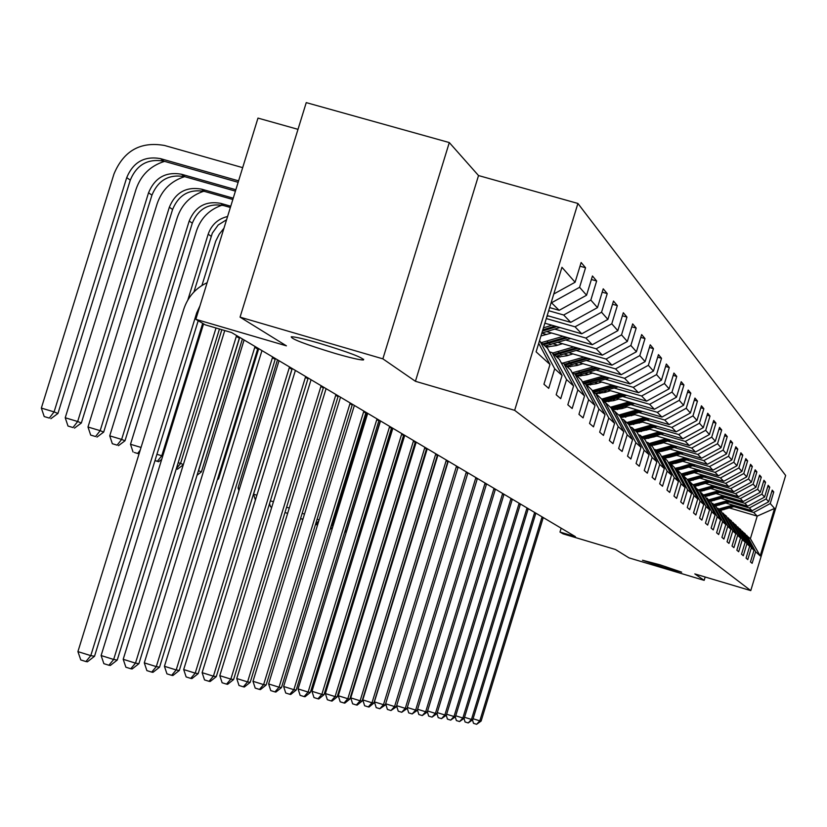 <?xml version="1.0" encoding="UTF-8"?>
<svg xmlns="http://www.w3.org/2000/svg" width="827" height="827" viewBox="0 0 827 827"><rect width="100%" height="100%" fill="white"/><g stroke="black" fill="none" stroke-linecap="round" stroke-linejoin="round"><path stroke-width="1.24" d="M334.987 353.398C305.701 344.466 291.114 338.925 291.259 336.775C294.763 336.713 304.16 338.884 319.46 343.298C348.674 352.209 363.342 357.76 363.446 359.952C360.034 360.076 350.545 357.895 334.987 353.398M664.277 567.642L642.517 560.251L659.853 564.769L681.655 572.17L664.277 567.642M298.009 129.343L257.983 118.096L195.813 319.315L205.292 324.856L231.57 332.547L575.447 536.671L559.982 532.05L563.104 533.87L615.453 549.5L629.037 557.905L704.159 580.347L705.173 577.008M449.299 142.564L306.248 102.62L240.057 317.144L382.87 358.846L415.423 381.288L514.663 410.326L577.908 203.452L478.523 175.562L449.299 142.564L382.87 358.846M514.663 410.326L750.761 590.612L785.65 475.463L577.908 203.452M538.708 343.319L549.986 364.469L543.939 384.235L548.714 388.349L554.7 368.77L562.071 375.468L556.178 394.758L560.727 398.676L566.557 379.562L573.576 385.951L567.829 404.785L572.16 408.507L577.856 389.848L584.544 395.947L578.941 414.337L583.076 417.893L588.638 399.668L595.026 405.488L589.537 423.465L593.497 426.856L598.924 409.034L605.033 414.596L599.678 432.18L603.452 435.426L608.765 417.997L614.606 423.321L609.365 440.512L612.983 443.623L618.183 426.567L623.775 431.663L618.648 448.503L622.111 451.48L627.197 434.785L632.562 439.664L627.538 456.153L630.856 459.006L635.839 442.652L640.987 447.335L636.066 463.482L639.261 466.232L644.13 450.208L649.071 454.705L644.254 470.532L647.324 473.168L652.1 457.455L656.845 461.776L652.121 477.293L655.067 479.836L659.75 464.433L664.319 468.589L659.688 483.805L662.52 486.245L667.12 471.132L671.514 475.132L666.965 490.07L669.694 492.416L674.201 477.582L678.429 481.438L673.974 496.097L676.61 498.361L681.034 483.805L685.107 487.517L680.735 501.906L683.267 504.088L687.609 489.791L691.537 493.378L687.247 507.509L689.687 509.618L693.956 495.569L697.75 499.032L693.533 512.916L695.889 514.952L700.076 501.152L703.746 504.491L699.601 518.136L701.875 520.1L706 506.537L709.535 509.763L705.462 523.181L707.664 525.073L711.716 511.748L715.138 514.859L711.127 528.06L713.256 529.89L717.236 516.772L720.555 519.79L716.616 532.774L718.673 534.542L722.591 521.641L725.796 524.566L721.919 537.333L723.914 539.049L727.76 526.354L730.861 529.187L727.057 541.757L728.98 543.411L732.774 530.924L735.782 533.663L732.029 546.037L733.9 547.639L737.632 535.348L740.547 537.995L736.847 550.182L738.666 551.743L742.336 539.628L745.168 542.202L741.53 554.204L743.287 555.723L746.905 543.784L749.644 546.285L746.068 558.101L747.773 559.579L751.329 547.825L753.997 550.244L750.461 561.895L752.125 563.321L755.63 551.743L760.178 555.878L774.558 508.429L757.212 516.12L753.707 512.482L733.931 506.662M549.986 364.469L536.103 351.837L561.947 267.307L575.106 282.234L581.133 262.5L585.547 267.762L580.006 266.191M774.558 508.429L770.247 503.54L773.752 491.962L772.211 490.132L768.686 501.772L766.164 498.908L769.72 487.165L768.138 485.284L764.562 497.089L761.956 494.132L765.564 482.224L763.941 480.28L760.302 492.261L757.625 489.222L761.295 477.127L759.61 475.122L755.919 487.289L753.149 484.157L756.881 471.866L755.144 469.808L751.402 482.162L748.549 478.926L752.332 466.449L750.544 464.319L746.729 476.869L743.783 473.53L747.629 460.856L745.789 458.654L741.912 471.411L738.873 467.958L742.78 455.077L740.878 452.803L736.94 465.766L733.797 462.21L737.777 449.113L735.803 446.766L731.802 459.946L728.556 456.256L732.598 442.941L730.561 440.512L726.488 453.92L723.129 450.105L727.243 436.563L725.134 434.051L720.999 447.686L717.516 443.737L721.702 429.957L719.521 427.363L715.303 441.236L711.706 437.152L715.965 423.124L713.701 420.436L709.411 434.547L705.679 430.319L710.021 416.043L707.674 413.252L703.312 427.621L699.435 423.238L703.86 408.703L701.42 405.809L696.975 420.447L692.964 415.888L697.461 401.085L694.938 398.076L690.4 412.993L686.234 408.259L690.824 393.176L688.198 390.055L683.578 405.251L679.246 400.34L683.929 384.958L681.2 381.712L676.486 397.208L671.989 392.101L676.755 376.419L673.922 373.049L669.115 388.845L664.432 383.532L669.301 367.529L666.345 364.014L661.445 380.141L656.555 374.61L661.528 358.277L658.457 354.618L653.444 371.075L648.358 365.307L653.433 348.632L650.229 344.818L645.112 361.626L639.798 355.6L644.988 338.574L641.649 334.594L636.418 351.754L630.867 345.469L636.17 328.071L632.676 323.905L627.331 341.458L621.532 334.883L626.959 317.092L623.31 312.74L617.831 330.686L611.773 323.812L617.324 305.618L613.5 301.059L607.897 319.418L601.549 312.224L607.235 293.595L603.224 288.819L597.487 307.613L590.829 300.067L596.649 280.994L592.452 275.98L586.57 295.229L579.582 287.31L585.547 267.762M562.071 375.468L547.567 348.291L539.411 341.013M551.196 302.475L559.166 310.332L549.624 307.592M539.99 341.179L554.7 368.77M579.582 287.31L551.774 302.641M586.57 295.229L559.166 310.332M573.576 385.951L559.403 359.404L552.188 352.633L549.459 351.847M548.673 310.714L563.683 315.015L570.733 322.344L547.185 315.583M552.188 352.633L566.557 379.562M590.829 300.067L563.683 315.015M597.487 307.613L570.733 322.344M584.544 395.947L570.692 370L563.818 363.539L561.213 362.795M546.275 318.55L575.034 326.81L581.753 333.798L544.859 323.192M563.818 363.539L577.856 389.848M601.549 312.224L575.034 326.81M607.897 319.418L581.753 333.798M595.026 405.488L581.474 380.12L574.899 373.949L572.418 373.235M554.71 329.105L585.857 338.057L592.277 344.725L546.668 331.596M574.899 373.949L588.638 399.668M611.773 323.812L585.857 338.057M617.831 330.686L592.277 344.725M605.033 414.596L591.77 389.786L585.485 383.893L583.118 383.201M559.858 327.502L541.83 333.105L546.657 334.532M565.751 340.031L596.195 348.808L602.325 355.176L558.06 342.419M585.485 383.893L598.924 409.034M621.532 334.883L596.195 348.808M627.331 341.458L602.325 355.176M614.606 423.321L601.622 399.038L595.616 393.394L593.341 392.732M553.377 343.867L557.791 345.148M576.295 350.483L606.077 359.073L611.949 365.172L568.955 352.757M545.365 345.955L548.87 346.958M595.616 393.394L608.765 417.997M630.867 345.469L606.077 359.073M636.418 351.754L611.949 365.172M623.775 431.663L611.05 407.887L605.302 402.48L603.131 401.85M564.459 354.152L568.438 355.3M586.395 360.489L615.536 368.904L621.16 374.745L579.365 362.66M556.912 356.168L560.034 357.068M605.302 402.48L618.183 426.567M639.798 355.6L615.536 368.904M645.112 361.626L621.16 374.745M632.562 439.664L620.095 416.374L614.575 411.195L612.497 410.585M575.065 363.994L578.631 365.017M596.071 370.072L624.592 378.321L629.988 383.914L589.331 372.15M567.922 365.958L570.682 366.754M614.575 411.195L627.197 434.785M648.358 365.307L624.592 378.321M653.444 371.075L629.988 383.914M640.987 447.335L628.768 424.509L623.475 419.547L621.48 418.958M585.206 373.422L588.39 374.342M605.343 379.252L633.286 387.346L638.454 392.711L598.882 381.247M578.435 375.324L580.874 376.027M623.475 419.547L635.839 442.652M656.555 374.61L633.286 387.346M661.445 380.141L638.454 392.711M649.071 454.705L637.09 432.325L632.004 427.559L630.091 427.001M594.923 382.467L597.756 383.283M614.244 388.07L641.618 395.999L646.58 401.157L608.031 389.982M588.483 384.307L590.623 384.927M632.004 427.559L644.13 450.208M664.432 383.532L641.618 395.999M669.115 388.845L646.58 401.157M656.845 461.776L645.091 439.83L640.201 435.25L638.372 434.713M604.237 391.15L606.749 391.874M622.793 396.536L649.619 404.32L654.384 409.272L616.828 398.366M598.107 392.928L599.968 393.476M640.201 435.25L652.1 457.455M671.989 392.101L649.619 404.32M676.486 397.208L654.384 409.272M664.319 468.589L652.782 447.056L648.079 442.641L646.321 442.125M613.169 399.493L615.381 400.134M631.001 404.672L657.31 412.311L661.9 417.077L625.264 406.429M607.318 401.209L608.93 401.684M648.079 442.641L659.75 464.433M679.246 400.34L657.31 412.311M683.578 405.251L661.9 417.077M671.514 475.132L660.184 454.002L655.656 449.754L653.961 449.257M621.749 407.515L623.682 408.073M638.909 412.497L664.712 420.002L669.126 424.592L633.389 414.193M616.156 409.179L617.531 409.582M655.656 449.754L667.12 471.132M686.234 408.259L664.712 420.002M690.4 412.993L669.126 424.592M678.429 481.438L667.306 460.691L662.954 456.607L661.321 456.122M629.998 415.226L631.673 415.712M646.507 420.033L671.834 427.404L676.083 431.828L641.194 421.656M624.633 416.839L625.801 417.18M662.954 456.607L674.201 477.582M692.964 415.888L671.834 427.404M696.975 420.447L676.083 431.828M685.107 487.517L674.17 467.141L669.984 463.203L668.402 462.738M637.937 422.659L639.364 423.073M653.837 427.29L678.698 434.537L682.792 438.796L648.709 428.862M632.779 424.21L633.751 424.499M669.984 463.203L681.034 483.805M699.435 423.238L678.698 434.537M703.312 427.621L682.792 438.796M691.537 493.378L680.797 473.354L676.755 469.56L675.235 469.116L680.301 468.061L679.567 467.358L674.842 468.371M645.577 429.823L646.776 430.164M660.897 434.289L685.304 441.411L689.263 445.515L655.956 435.798M640.615 431.322L641.401 431.549M676.755 469.56L687.609 489.791M705.679 430.319L685.304 441.411M709.411 434.547L689.263 445.515M697.75 499.032L687.185 479.35L683.288 475.69L681.82 475.256M652.927 436.718L653.919 437.007M667.709 441.039L691.692 448.038L695.507 451.997L662.944 442.486M648.161 438.176L648.771 438.351M683.288 475.69L693.956 495.569M711.706 437.152L691.692 448.038M715.303 441.236L695.507 451.997M703.746 504.491L693.357 485.149L689.594 481.603L688.178 481.19M660.018 443.386L660.814 443.613M674.284 447.552L697.843 454.437L701.534 458.261L669.684 448.958M689.594 481.603L700.076 501.152M717.516 443.737L697.843 454.437M720.999 447.686L701.534 458.261M709.535 509.763L699.322 490.742L694.318 486.917M666.851 449.816L667.461 449.991M680.631 453.847L703.787 460.618L707.354 464.309L676.186 455.201M695.683 487.32L706 506.537M723.129 450.105L703.787 460.618M726.488 453.92L707.354 464.309M715.138 514.859L705.09 496.159L700.242 492.458M686.772 459.926L709.535 466.583L712.977 470.16L682.471 461.228M701.565 492.851L711.716 511.748M728.556 456.256L709.535 466.583M731.802 459.946L712.977 470.16M720.555 519.79L710.662 501.389L705.979 497.813M692.706 465.808L715.097 472.362L718.425 475.814L688.55 467.069M707.25 498.185L717.236 516.772M733.797 462.21L715.097 472.362M736.94 465.766L718.425 475.814M725.796 524.566L716.058 506.455L711.52 502.992M698.443 471.493L720.472 477.944L723.697 481.293L694.422 472.713M712.76 503.354L722.591 521.641M738.873 467.958L720.472 477.944M741.912 471.411L723.697 481.293M730.861 529.187L721.278 511.355L716.895 508.005M704.004 476.993L725.672 483.35L728.794 486.596L700.107 478.182M718.084 508.357L727.76 526.354M743.783 473.53L725.672 483.35M746.729 476.869L728.794 486.596M735.782 533.663L726.344 516.11L722.085 512.854M709.38 482.327L730.717 488.592L733.735 491.734L705.607 483.475M723.243 513.195L732.774 530.924M748.549 478.926L730.717 488.592M751.402 482.162L733.735 491.734M740.547 537.995L731.244 520.71L727.129 517.568M714.6 487.496L735.596 493.667L738.532 496.707L710.941 488.602M728.246 517.898L737.632 535.348M753.149 484.157L735.596 493.667M755.919 487.289L738.532 496.707M745.168 542.202L735.999 525.176L732.009 522.126M719.645 492.51L740.33 498.588L743.173 501.534L716.099 493.574M733.094 522.447L742.336 539.628M757.625 489.222L740.33 498.588M760.302 492.261L743.173 501.534M749.644 546.285L740.62 529.507L736.743 526.541M724.555 497.368L744.92 503.354L747.68 506.217L721.113 498.402M737.798 526.861L746.905 543.784M761.956 494.132L744.92 503.354M764.562 497.089L747.68 506.217M753.997 550.244L745.096 533.715L741.333 530.841M729.311 502.082L749.376 507.985L752.053 510.766L725.972 503.085M742.357 531.141L751.329 547.825M766.164 498.908L749.376 507.985M768.686 501.772L752.053 510.766M760.178 555.878L750.378 538.666L745.789 535.007M729.548 507.974L757.212 516.12L750.378 538.666M746.781 535.296L755.63 551.743M770.247 503.54L753.707 512.482M195.813 319.315L286.411 345.841L240.057 317.144M750.761 590.612L694.825 573.917L704.159 580.347M561.161 528.195L559.982 532.05M575.106 282.234L553.79 293.998M773.752 491.962L771.829 491.403M769.72 487.165L767.745 486.586M765.564 482.224L763.528 481.624M761.295 477.127L759.186 476.507M756.881 471.866L754.71 471.235M752.332 466.449L750.089 465.797M747.629 460.856L745.323 460.184M742.78 455.077L740.403 454.385M737.777 449.113L735.306 448.389M732.598 442.941L730.045 442.197M727.243 436.563L724.607 435.798M721.702 429.957L718.973 429.172M715.965 423.124L713.132 422.308M710.021 416.043L707.085 415.195M703.86 408.703L700.81 407.825M697.461 401.085L694.298 400.175M690.824 393.176L687.537 392.225M683.929 384.958L680.518 383.976M676.755 376.419L673.209 375.396M669.301 367.529L665.601 366.464M661.528 358.277L657.682 357.171M653.433 348.632L649.422 347.485M644.988 338.574L640.801 337.375M636.17 328.071L631.797 326.82M626.959 317.092L622.38 315.79M617.324 305.618L612.528 304.243M607.235 293.595L602.201 292.158M596.649 280.994L591.377 279.495M415.423 381.288L478.523 175.562M543.246 517.557L481.128 721.061L479.815 720.844L476.621 724.297L473.509 723.325L472.486 719.945M542.078 516.854L479.815 720.844L473.096 718.756M481.128 721.061L476.621 724.297M732.805 505.101L718.808 509.039M735.989 506.041L720.338 510.466M734.014 505.462L719.387 509.577M719.759 509.928L734.779 505.679M535.855 513.164L472.817 719.666L471.462 719.438L468.227 722.943L465.074 721.971L464.009 718.446M534.656 512.451L471.462 719.438L464.536 717.298M472.817 719.666L468.227 722.943M528.257 508.657L464.257 718.239L462.862 718.001L459.585 721.558L456.38 720.565L455.263 716.895M527.016 507.923L462.862 718.001L455.729 715.789M464.257 718.239L459.585 721.558M728.153 500.48L713.949 504.47M731.43 501.441L715.52 505.948M729.404 500.842L714.549 505.039M714.921 505.39L730.189 501.079M723.367 495.714L708.946 499.777M726.737 496.707L710.558 501.296M724.648 496.086L709.556 500.356M709.948 500.717L725.455 496.334M520.421 504.005L455.429 716.761L453.992 716.513L450.674 720.131L447.428 719.118L446.26 715.293M519.139 503.24L453.992 716.513L446.642 714.239M455.429 716.761L450.674 720.131M512.337 499.208L446.332 715.231L444.854 714.983L441.494 718.653L438.196 717.629L436.966 713.618M511.024 498.423L444.854 714.983L437.266 712.636M446.332 715.231L441.494 718.653M504.005 494.267L436.956 713.66L435.426 713.401L432.025 717.133L428.675 716.089L427.352 711.789M502.651 493.461L435.426 713.401L427.6 710.972M436.956 713.66L432.025 717.133M718.425 490.804L703.777 494.928M721.899 491.827L705.286 496.52M719.748 491.197L704.418 495.528M704.821 495.9L720.586 491.434M713.329 485.738L698.464 489.935M716.916 486.793L699.787 491.61M714.704 486.142L699.115 490.545M699.435 490.949L715.562 486.39M708.077 480.518L692.974 484.777M711.778 481.603L694.111 486.534M709.483 480.932L693.512 485.439M693.75 485.862L710.372 481.19M495.414 489.16L427.28 712.037L425.698 711.768L422.246 715.562L418.844 714.507L417.428 709.897M494.008 488.333L425.698 711.768L417.625 709.266M427.28 712.037L422.246 715.562M702.65 475.122L687.247 479.474M706.475 476.249L688.467 481.273M704.108 475.556L687.63 480.177M687.868 480.611L705.028 475.825M394.241 555.992L393.714 555.837L394.221 556.054M395.099 551.32L395.616 551.475M486.545 483.898L417.284 710.362L415.65 710.093L412.156 713.939L408.703 712.874L407.184 707.933M485.098 483.04L415.65 710.093L407.308 707.498M417.284 710.362L412.156 713.939M688.674 467.1L682.42 468.93M697.058 469.56L681.148 474.016M701.007 470.718L683.35 475.752M698.557 469.994L681.541 474.739M681.779 475.184L699.508 470.274M383.221 546.637L383.945 546.854M382.291 549.686L382.684 550.968M477.386 478.461L406.967 708.636L405.282 708.346L401.736 712.264L398.232 711.179L396.588 705.896M475.887 477.572L405.282 708.346L396.66 705.669M406.967 708.636L401.736 712.264M682.751 461.311L675.525 463.347M691.269 463.802L679.567 467.358M695.352 465.001L677.365 470.139M676.434 469.467L693.801 464.547M692.819 464.257L680.301 468.061M370.909 541.788L371.84 542.067M370.62 542.708L371.137 544.373M467.917 472.837L396.298 706.847L394.562 706.558L390.964 710.538L387.398 709.432L385.651 703.787L394.562 706.558L466.366 471.917M396.298 706.847L390.964 710.538M457.3 469.684L458.251 467.1M676.62 455.326L668.557 457.517M685.283 457.858L668.299 462.541M689.501 459.088L671.183 464.329M686.896 458.323L669.86 463.161M670.418 463.606L687.909 458.623M359.29 537.105L392.474 428.066M458.127 467.028L385.279 704.997L383.47 704.697L379.831 708.749L376.202 707.623L374.414 701.885L448.275 461.187M456.525 466.077L383.47 704.697L374.414 701.885M385.279 704.997L379.831 708.749M670.294 449.133L661.373 451.459M679.101 451.707L662.313 456.411M683.464 452.979L664.794 458.323M680.766 452.193L663.492 457.114M663.998 457.579L681.81 452.503M447.996 461.021L373.866 703.084L372.005 702.774L368.304 706.899L364.624 705.751L362.795 699.911L437.959 455.057M446.342 460.039L372.005 702.774L362.795 699.911M373.866 703.084L369.059 707.023L368.304 706.899M663.74 442.724L653.961 445.174M672.692 445.339L656.007 450.084M677.22 446.663L658.168 452.121M674.418 445.846L656.834 450.86M657.351 451.346L675.504 446.156M345.179 530.458L346.472 530.975L380.286 420.829M344.559 532.485L346.472 530.975M437.524 454.798L362.061 701.11L360.127 700.779L356.375 704.986L352.633 703.818L350.762 697.874L427.28 448.72M435.808 453.785L360.127 700.779L350.762 697.874M362.061 701.11L357.15 705.111L356.375 704.986M656.948 436.087L646.311 438.641M666.066 438.744L649.071 443.572M670.749 440.109L651.325 445.691M667.854 439.271L649.929 444.378M650.467 444.885L668.971 439.592M366.764 412.797L332.247 525.186L333.064 525.517M331.41 524.938L332.247 525.186L330.821 526.861M330.076 529.28L332.485 527.388M426.66 448.358L349.831 699.053L347.826 698.722L344.022 703.002L340.207 701.813L338.295 695.755L416.208 442.156M424.892 447.304L347.826 698.722L338.295 695.755M349.831 699.053L344.828 703.126L344.022 703.002M649.919 429.213L638.392 431.849M659.191 431.911L641.897 436.842M664.05 433.327L644.223 439.023M661.042 432.449L642.786 437.669M643.344 438.196L662.21 432.79M315.48 524.432L316.586 524.763L315.511 524.349M317.072 519.263L319.026 519.852M316.586 524.763L317.816 523.801M318.674 520.989L315.759 524.432M415.412 441.68L337.147 696.934L335.08 696.582L331.213 700.945L327.337 699.735L325.373 693.564L404.744 435.343M413.572 440.584L335.08 696.582L325.373 693.564M337.147 696.934L332.04 701.079L331.213 700.945M642.62 422.08L630.195 424.789M652.069 424.83L634.454 429.854M657.103 426.298L636.862 432.118M653.992 425.388L635.374 430.712M635.953 431.26L655.191 425.74M300.521 518.622L302.785 519.315M302.806 519.263L300.552 518.55M302.144 513.371L304.408 514.053M303.033 518.529L302.506 519.139M403.752 434.754L323.998 694.732L321.848 694.37L317.93 698.805L313.981 697.574L311.975 691.3L392.856 428.283M401.839 433.617L321.848 694.37L311.975 691.3M323.998 694.732L318.788 698.949L317.93 698.805M635.053 414.678L621.718 417.449M644.678 417.48L626.732 422.597M649.898 419L629.016 424.985M646.662 418.059L627.683 423.496M628.282 424.065L647.923 418.421M287.558 513.288L284.964 512.513L287.538 513.371M286.587 507.23L289.181 508.016M391.636 427.569L310.352 692.437L308.12 692.065L304.14 696.592L300.118 695.342L298.071 688.932L380.513 420.953M389.662 426.391L308.12 692.065L298.071 688.932M310.352 692.437L305.039 696.737L304.14 696.592M627.197 406.998L621.914 408.61L612.921 409.81M636.997 409.841L618.71 415.071M642.424 411.422L620.746 417.594M639.064 410.44L619.702 416.002M620.219 416.601L640.367 410.823M271.669 507.106L270.532 506.765L271.638 507.189M270.367 500.842L273.323 501.731M269.519 503.591L270.532 506.765M379.066 420.106L296.18 690.069L293.864 689.677L289.812 694.298L285.728 693.016L283.63 686.493L367.695 413.345M377.009 418.875L293.864 689.677L283.63 686.493M296.18 690.069L290.753 694.442L289.812 694.298M619.041 399.007L613.644 400.661L603.793 401.86M629.027 401.912L610.378 407.246M634.66 403.545L612.135 409.913M631.177 402.532L611.246 408.238M611.598 408.889L632.531 402.925M256.784 495.187L253.548 494.205L292.231 368.563M253.548 494.205L255.336 499.859M365.999 412.353L281.459 687.599L279.04 687.196L274.926 691.899L270.76 690.607L268.61 683.939L354.37 405.437M363.859 411.081L279.04 687.196L268.61 683.939M281.459 687.599L275.898 692.054L274.926 691.899M610.553 390.706L605.054 392.401L595.895 393.662M620.726 393.662L601.674 399.121M626.597 395.368L603.348 401.912M622.969 394.314L602.242 400.196M602.604 400.878L624.375 394.717M239.51 488.364L238.031 487.909L277.5 359.817M238.031 487.909L238.858 490.494M352.416 404.279L266.139 685.025L263.627 684.611L259.451 689.418L255.202 688.095L252.99 681.293L340.507 397.218M350.183 402.956L263.627 684.611L252.99 681.293M266.139 685.025L260.464 689.573L259.451 689.418M601.715 382.074L596.102 383.8L586.767 385.093M612.094 385.082L592.266 390.716M618.214 386.85L595.626 393.404M614.43 385.754L592.866 391.833M593.238 392.536L615.898 386.178M338.274 395.885L250.188 682.358L247.573 681.913L243.334 686.823L239.003 685.48L236.739 678.533L326.086 388.659M335.948 394.51L247.573 681.913L236.739 678.533M250.188 682.358L244.379 686.999L243.334 686.823M592.514 373.07L586.777 374.838L577.256 376.161M603.11 376.14L582.456 381.95M609.478 377.98L586.353 384.7M605.54 376.843L583.076 383.118M584.761 383.676L607.07 377.288M217.708 478.544L218.566 478.885L258.717 348.663M217.305 479.846L218.566 478.885M323.543 387.139L233.576 679.567L230.847 679.112L226.536 684.125L222.122 682.751L219.796 675.669L311.055 379.738M321.124 385.713L230.847 679.112L219.796 675.669M233.576 679.567L227.632 684.301L226.536 684.125M582.932 363.694L577.06 365.503L567.343 366.857M593.734 366.816L572.201 372.822M600.381 368.739L576.698 375.634M596.277 367.55L574.465 373.825M575.489 374.507L597.869 368.015M239.727 337.395L198.583 470.749L201.406 471.897L242.404 338.987M197.043 475.225L201.406 471.897M308.182 378.022L216.26 676.672L213.407 676.186L209.024 681.314L204.517 679.908L202.129 672.671L295.394 370.434M305.659 376.533L213.407 676.186L202.129 672.671M216.26 676.672L210.172 681.5L209.024 681.314M572.925 353.904L566.929 355.765L557.005 357.15M583.965 357.099L562.525 363.167M590.902 359.094L566.619 366.175M586.612 357.853L564.562 364.252M565.358 364.996L588.276 358.339M221.853 329.704L180.575 463.42L183.325 464.536M176.265 468.878L177.443 469.229L176.306 468.775M178.177 462.696L180.575 463.42L176.337 468.661M177.443 469.229L183.232 464.826M292.158 368.511L198.18 673.633L195.213 673.137L190.748 678.378L186.147 676.941L183.687 669.55L279.04 360.727M289.522 366.95L195.213 673.137L183.687 669.55M198.18 673.633L191.947 678.574L190.748 678.378M562.484 343.691L556.344 345.593L546.202 347.009M573.762 346.937L552.632 353.046M580.999 349.025L556.106 356.303M576.522 347.733L553.956 354.287M554.793 355.072L578.259 348.239M202.698 323.336L161.782 455.76L162.702 456.142M154.98 460.618L158.629 461.714L155.011 460.505M201.933 285.47L215.733 241.102L219.196 234.248L223.952 228.221M156.923 454.302L161.782 455.76L157.399 461.228M158.629 461.714L161.699 459.398M275.412 358.577L179.294 670.47L176.192 669.953L171.654 675.318L166.951 673.85L164.428 666.283L261.963 350.596M272.662 356.944L176.192 669.953L164.428 666.283M179.294 670.47L172.905 675.514L171.654 675.318M551.568 333.012L540.951 335.989M563.084 336.331L541.489 342.585M570.661 338.512L545.117 345.986M565.978 337.158L542.874 343.887M543.742 344.704L567.798 337.685M226.577 219.744L218.163 225.016L212.332 233.131L193.911 292.003M227.58 216.498C217.977 218.835 211.505 224.737 208.177 234.206L187.832 300.005M134.336 452.472L138.988 453.878L134.336 452.472M141.045 447.438L130.501 444.264L196.506 230.836C200.889 218.028 209.417 209.479 222.101 205.179M130.501 444.264L133.033 451.966M140.176 450.25L137.695 453.361M257.921 348.188L159.549 667.162L156.303 666.624L151.692 672.113L146.886 670.604L144.291 662.861L244.099 339.99M255.036 346.482L156.303 666.624L144.291 662.861M159.549 667.162L152.995 672.32L151.692 672.113M551.929 325.218L543.432 327.864M554.948 326.086L542.822 329.859M542.44 331.12L556.86 326.634M230.361 207.484L223.683 205.572C208.776 202.915 198.315 208.786 192.298 223.176L124.991 440.781L121.641 439.416L117.103 445.143L112.338 443.717L117.103 445.143M230.754 206.233L220.695 203.349C205.727 200.692 195.234 206.574 189.197 221.026L121.641 439.416L109.733 435.839L177.267 217.594C181.816 204.341 190.665 195.554 203.804 191.223M109.733 435.839L112.338 443.717M118.447 445.681L124.991 440.781M239.603 337.323L138.884 663.699L135.483 663.13L130.79 668.754L125.88 667.213L123.202 659.284L224.748 330.552M236.584 335.535L135.483 663.13L123.202 659.284M138.884 663.699L132.155 668.971L130.79 668.754M548.549 315.976L546.916 316.483M232.832 199.503L204.672 191.461C189.435 188.752 178.735 194.758 172.585 209.479L103.675 432.097L100.17 430.671L95.55 436.542L90.681 435.085L95.55 436.542M233.235 198.191L201.54 189.135C186.251 186.416 175.51 192.453 169.339 207.226L100.17 430.671L87.993 427.011L157.151 203.731C161.865 190.034 171.024 181.01 184.638 176.637M87.993 427.011L90.681 435.085M96.955 437.111L103.675 432.097M216.023 327.999L113.671 659.47L117.238 660.07L219.455 329.001M117.238 660.07L110.322 665.466L108.885 665.239L103.871 663.668L101.111 655.542L203.576 323.843M101.111 655.542L113.671 659.47L108.885 665.239M235.416 191.12L184.762 176.678C169.173 173.918 158.236 180.069 151.941 195.141L81.346 423.01L77.676 421.512L72.972 427.538L68 426.039L72.972 427.538M235.85 189.734L181.475 174.239C165.845 171.478 154.856 177.65 148.54 192.784L77.676 421.512L65.23 417.769L136.073 189.207C140.962 175.055 150.452 165.772 164.552 161.368M65.23 417.769L68 426.039M74.451 428.128L81.346 423.01M199.958 305.887L196.692 312.916L90.784 655.635L94.526 656.266L198.201 320.711M94.526 656.266L87.424 661.786L85.915 661.548L80.777 659.936L77.924 651.614L183.801 309.143C187.843 296.955 195.617 288.137 207.122 282.7M77.924 651.614L90.784 655.635L85.915 661.548M238.589 180.855L160.438 158.619C144.436 155.796 133.199 162.133 126.717 177.629L54.086 411.898L41.35 408.083L113.971 173.98C123.668 150.762 140.518 141.252 164.521 145.469L242.673 167.643M238.145 182.312L163.88 161.172C147.94 158.36 136.744 164.676 130.284 180.11L57.942 413.469L54.086 411.898L49.3 418.09L44.213 416.56L49.3 418.09M41.35 408.083L44.213 416.56M50.85 418.7L57.942 413.469M543.07 518.084L541.902 517.392M723.056 508.76L722.488 508.212M723.997 509.649L723.418 509.112M535.679 513.712L534.48 512.998M528.071 509.205L526.83 508.471M718.27 504.201L717.681 503.643M719.232 505.121L718.642 504.563M713.339 499.508L712.729 498.929M714.332 500.449L713.722 499.87M520.235 504.563L518.953 503.798M512.161 499.777L510.838 498.991M503.819 494.835L502.465 494.029M708.253 494.67L707.623 494.07M709.277 495.642L708.646 495.042M703.012 489.677L702.361 489.057M704.066 490.68L703.415 490.07M697.606 484.529L696.934 483.888M698.691 485.563L698.029 484.932M495.228 489.749L493.822 488.912M692.023 479.215L691.331 478.554M693.14 480.291L692.457 479.629M486.348 484.488L484.901 483.63M686.255 473.726L685.542 473.054M687.423 474.832L686.71 474.16M477.189 479.06L475.69 478.171M681.5 469.209L680.766 468.506M467.72 473.447L466.17 472.537M674.15 462.2L673.385 461.476M675.39 463.378L674.625 462.665M457.92 467.648L456.328 466.707M667.782 456.142L666.996 455.388M669.064 457.362L668.278 456.618M447.8 461.652L446.135 460.67M661.197 449.867L660.37 449.092M662.52 451.139L661.703 450.364M437.307 455.439L435.602 454.426M654.374 443.375L653.526 442.569M655.749 444.688L654.901 443.882M426.453 449.009L424.675 447.955M647.303 436.646L646.425 435.808M648.73 438L647.851 437.173M415.195 442.342L413.355 441.256M639.974 429.668L639.064 428.799M641.452 431.074L640.543 430.216M403.524 435.426L401.612 434.299M632.366 422.432L631.425 421.532M633.906 423.889L632.965 423M391.419 428.262L389.434 427.083M624.468 414.916L623.486 413.986M626.07 416.436L625.088 415.505M378.838 420.809L376.781 419.589M616.27 407.111L615.247 406.14M617.924 408.683L616.911 407.721M365.772 413.066L363.632 411.794M607.742 398.986L606.677 397.983M609.458 400.63L608.414 399.627M352.178 405.013L349.945 403.69M598.862 390.54L597.756 389.486M600.66 392.246L599.565 391.202M338.026 396.64L335.71 395.265M589.62 381.743L588.473 380.647M591.491 383.521L590.344 382.436M323.295 387.904L320.876 386.478M579.996 372.574L578.786 371.437M581.939 374.424L580.75 373.297M307.923 378.807L305.401 377.308M569.948 363.012L568.687 361.812M571.974 364.945L570.733 363.766M291.9 369.307L289.264 367.746M559.455 353.026L558.142 351.775M561.574 355.041L560.272 353.811M275.153 359.394L272.393 357.76M548.487 342.585L547.112 341.282M550.699 344.694L549.345 343.401M211.143 236.264L208.177 234.206M257.642 349.025L254.768 347.319M223.683 205.572L220.695 203.349M192.298 223.176L189.197 221.026M239.323 338.171L236.305 336.382M204.672 191.461L201.54 189.135M172.585 209.479L169.339 207.226M184.762 176.678L181.475 174.239M151.941 195.141L148.54 192.784M197.612 313.464L196.692 312.916M163.88 161.172L160.438 158.619M130.284 180.11L126.717 177.629M363.446 359.952L363.663 359.259"/></g></svg>
